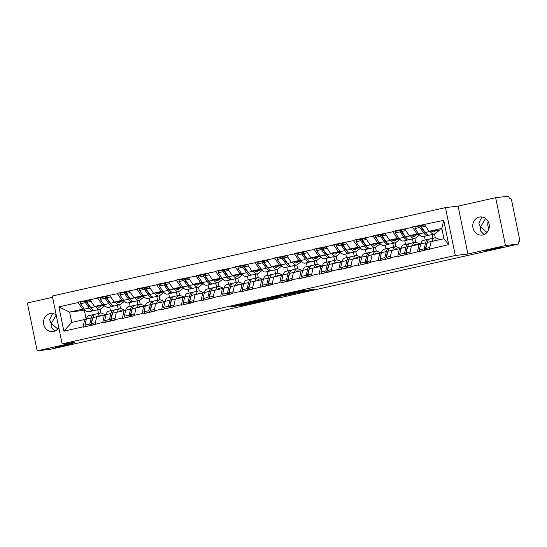 <?xml version="1.0" encoding="UTF-8"?>
<svg xmlns="http://www.w3.org/2000/svg" width="547" height="547" viewBox="0 0 547 547"><rect width="100%" height="100%" fill="white"/><g stroke="black" fill="none" stroke-linecap="round" stroke-linejoin="round"><path stroke-width="0.82" d="M485.558 218.499L480.471 226.95L486.994 232.482M485.387 250.882A9.128 0.369 168.4 0 0 495.466 249.022A9.128 0.369 168.4 0 0 502.392 247.237A9.128 0.369 168.4 0 0 501.524 247.258A9.128 0.369 168.4 0 0 491.452 249.117A9.128 0.369 168.4 0 0 484.519 250.902A9.128 0.369 168.4 0 0 485.387 250.882M56.232 315.099L51.247 323.462L57.77 328.993M56.156 347.393A9.128 0.369 168.4 0 0 66.235 345.533A9.128 0.369 168.4 0 0 73.168 343.748A9.128 0.369 168.4 0 0 72.3 343.762A9.128 0.369 168.4 0 0 62.221 345.629A9.128 0.369 168.4 0 0 55.288 347.413A9.128 0.369 168.4 0 0 56.156 347.393M245.945 303.353L230.738 306.764L243.306 305.171L257.008 302.067L241.719 304.549L245.945 303.353M484.006 234.595L480.382 230.745L480.471 226.95L478.83 223.197L481.852 216.968M482.871 234.943A9.128 8.267 83.3 0 1 482.098 235.08A9.128 8.267 83.3 0 1 472.888 227.402A9.128 8.267 83.3 0 1 479.199 217.084A9.128 8.267 83.3 0 1 479.972 216.954A9.128 8.267 83.3 0 1 489.182 224.626A9.128 8.267 83.3 0 1 482.871 234.943M54.775 331.106L51.151 327.256L51.247 323.462L49.599 319.708L52.621 313.479M58.796 327.591A9.128 8.267 83.3 0 1 53.64 331.455A9.128 8.267 83.3 0 1 52.868 331.591A9.128 8.267 83.3 0 1 43.657 323.913A9.128 8.267 83.3 0 1 49.975 313.595A9.128 8.267 83.3 0 1 50.748 313.465A9.128 8.267 83.3 0 1 56.191 314.908M488.97 228.796A9.128 8.267 83.3 0 1 488.115 221.473M306.04 290.245L301.882 290.731L286.491 294.224L299.065 292.631L314.32 289.137L308.898 289.91L297.158 292.802L289.814 293.63L306.012 290.115M467.917 254.006L505.49 245.555L518.645 244.01L50.331 349.314L37.175 350.853L74.754 342.408L62.139 343.885L455.302 255.483L467.917 254.006L458.092 206.137L445.477 207.614L455.302 255.483M265.213 299.038L248.003 302.881L260.577 301.288L275.962 297.794L265.213 299.038M268.03 298.341L284.461 294.71L295.209 293.465L280.214 296.283L275.291 297.424L278.17 297.288L268.03 298.341M445.477 207.614L52.314 296.016L62.139 343.885M418.243 226.26L412.438 226.937L416.964 233.986L418.653 233.788M412.438 226.937L443.733 220.338L448.718 244.625L397.929 256.481L397.84 256.064L390.148 257.794L390.237 258.211L378.257 260.905L378.168 260.488L370.476 262.218L370.565 262.635L358.586 265.329L358.497 264.912L350.805 266.642L350.894 267.059L338.914 269.753L338.825 269.336L331.133 271.059L331.222 271.483L319.243 274.177L319.154 273.753L311.469 275.483L311.551 275.907L299.571 278.601L299.489 278.177L291.797 279.907L291.879 280.324L279.9 283.018L279.818 282.601L240.557 291.866L240.475 291.448L232.783 293.178L232.872 293.595L220.892 296.289L220.803 295.872L201.221 300.713L201.132 300.296L193.44 302.026L193.529 302.443L181.549 305.137L181.46 304.713L173.768 306.443L173.857 306.867L161.878 309.561L161.789 309.137L154.097 310.867L154.186 311.291L142.206 313.978L142.117 313.561L134.425 315.291L134.514 315.708L122.535 318.402L122.446 317.985L114.761 319.715L114.843 320.132L102.863 322.826L102.781 322.409L83.192 327.25L83.11 326.832L63.876 331.154L58.891 306.874L78.125 302.546L82.556 309.171L84.245 308.98M83.841 301.452L78.036 302.129L78.125 302.546M78.036 302.129L97.797 298.129L102.227 304.754L103.916 304.556M103.513 297.028L97.708 297.705L97.797 298.129M97.708 297.705L117.461 293.705L121.899 300.33L123.588 300.132M123.184 292.604L117.379 293.281L117.461 293.705M117.379 293.281L137.133 289.281L141.57 295.906L143.259 295.708M142.856 288.18L137.051 288.864L137.133 289.281M137.051 288.864L156.804 284.857L161.242 291.483L162.931 291.284M162.527 283.756L156.722 284.44L156.804 284.857M156.722 284.44L176.476 280.433L180.913 287.059L182.602 286.86M182.199 279.332L176.394 280.016L176.476 280.433M176.394 280.016L196.147 276.009L200.585 282.635L202.274 282.437M201.864 274.915L196.065 275.592L196.147 276.009M196.065 275.592L215.819 271.585L220.256 278.211L221.945 278.013M221.535 270.492L215.73 271.168L215.819 271.585M215.73 271.168L235.49 267.168L239.928 273.794L241.617 273.596M241.206 266.068L235.401 266.745L235.49 267.168M235.401 266.745L255.162 262.745L259.599 269.37L261.281 269.172M260.878 261.644L255.073 262.321L255.162 262.745M255.073 262.321L274.833 258.321L279.264 264.946L280.953 264.748M280.549 257.22L274.744 257.904L274.833 258.321M274.744 257.904L294.505 253.897L298.935 260.522L300.624 260.324M300.221 252.796L294.416 253.48L294.505 253.897M294.416 253.48L314.169 249.473L318.607 256.099L320.296 255.9M319.892 248.372L314.087 249.056L314.169 249.473M314.087 249.056L333.841 245.049L338.278 251.675L339.967 251.476M339.564 243.955L333.759 244.632L333.841 245.049M333.759 244.632L353.512 240.625L357.95 247.251L359.639 247.053M359.235 239.531L353.43 240.208L353.512 240.625M353.43 240.208L373.184 236.201L377.621 242.827L379.31 242.636M378.907 235.107L373.102 235.784L373.184 236.201M373.102 235.784L392.855 231.784L397.293 238.41L398.982 238.212M398.572 230.684L392.773 231.36L392.855 231.784M392.773 231.36L412.527 227.361M420.739 244.119L419.084 244.311L417.511 251.641M409.819 253.37L411.392 246.041L419.084 244.311M416.964 233.986L409.272 235.716L419.221 234.547M432.916 238.273L432.144 234.533M425.224 240.003L424.451 236.263M404.835 229.09L409.272 235.716M401.067 248.543L399.413 248.735L397.84 256.064M390.148 257.794L391.72 250.464L399.413 248.735M397.293 238.41L389.601 240.14L399.549 238.971M413.245 242.697L412.472 238.957M405.553 244.427L404.78 240.68M385.163 233.514L389.601 240.14M381.396 252.96L379.741 253.158L378.168 260.488M370.476 262.218L372.049 254.888L379.741 253.158M377.621 242.827L369.929 244.557L379.878 243.394M393.573 247.121L392.801 243.374M385.881 248.851L385.115 245.104M365.492 237.931L369.929 244.557M361.731 257.384L360.07 257.582L358.497 264.912M350.805 266.642L352.377 259.312L360.07 257.582M357.95 247.251L350.258 248.981L360.206 247.818M373.902 251.545L373.136 247.798M366.21 253.275L365.444 249.528M345.82 242.355L350.258 248.981M342.06 261.808L340.398 262.006L338.825 269.336M331.133 271.059L332.706 263.736L340.398 262.006M338.278 251.675L330.586 253.405L340.535 252.242M354.23 255.969L353.465 252.222M346.538 257.699L345.772 253.952M326.149 246.779L330.586 253.405M322.388 266.232L320.727 266.423L319.154 273.753M311.469 275.483L313.034 268.153L320.727 266.423M318.607 256.099L310.915 257.828L320.863 256.666M334.559 260.393L333.793 256.646M326.867 262.122L326.101 258.375M306.484 251.203L310.915 257.828M302.717 270.656L301.055 270.847L299.489 278.177M291.797 279.907L293.363 272.577L301.055 270.847M298.935 260.522L291.243 262.252L301.192 261.083M314.887 264.816L314.122 261.069M307.195 266.546L306.429 262.799M286.813 255.627L291.243 262.252M283.045 275.079L281.384 275.271L279.818 282.601M272.126 284.331L273.698 277.001L281.384 275.271M279.264 264.946L271.572 266.676L281.52 265.507M295.216 269.24L294.45 265.493M287.524 270.963L286.758 267.223M267.141 260.051L271.572 266.676M263.374 279.503L261.719 279.695L260.146 287.025M252.454 288.754L254.027 281.425L261.719 279.695M259.599 269.37L251.907 271.1L261.849 269.931M275.544 273.657L274.779 269.917M267.859 275.387L267.086 271.647M247.47 264.474L251.907 271.1M243.702 283.927L242.047 284.119L240.475 291.448M232.783 293.178L234.355 285.849L242.047 284.119M239.928 273.794L232.236 275.517L242.177 274.355M255.88 278.081L255.107 274.334M248.188 279.811L247.415 276.064M227.798 268.892L232.236 275.517M224.031 288.344L222.376 288.542L220.803 295.872M213.111 297.602L214.684 290.272L222.376 288.542M220.256 278.211L212.564 279.941L222.506 278.779M236.208 282.505L235.436 278.758M228.516 284.235L227.743 280.488M208.127 273.315L212.564 279.941M204.359 292.768L202.705 292.966L201.132 300.296M193.44 302.026L195.012 294.696L202.705 292.966M200.585 282.635L192.893 284.365L202.841 283.202M216.537 286.929L215.764 283.182M208.845 288.659L208.072 284.912M188.455 277.739L192.893 284.365M184.688 297.192L183.033 297.39L181.46 304.713M173.768 306.443L175.341 299.113L183.033 297.39M180.913 287.059L173.221 288.789L183.17 287.626M196.865 291.353L196.093 287.606M189.173 293.083L188.407 289.336M168.784 282.163L173.221 288.789M165.023 301.616L163.362 301.807L161.789 309.137M154.097 310.867L155.669 303.537L163.362 301.807M161.242 291.483L153.55 293.213L163.498 292.05M177.194 295.777L176.428 292.03M169.502 297.506L168.736 293.76M149.112 286.587L153.55 293.213M145.352 306.04L143.69 306.231L142.117 313.561M134.425 315.291L135.998 307.961L143.69 306.231M141.57 295.906L133.878 297.636L143.827 296.467M157.522 300.2L156.757 296.453M149.83 301.93L149.064 298.183M129.441 291.011L133.878 297.636M125.68 310.464L124.019 310.655L122.446 317.985M114.761 319.715L116.326 312.385L124.019 310.655M121.899 300.33L114.207 302.06L124.155 300.891M137.851 304.617L137.085 300.877M130.159 306.347L129.393 302.607M109.776 295.435L114.207 302.06M106.009 314.887L104.347 315.079L102.781 322.409M95.089 324.139L96.655 316.809L104.347 315.079M102.227 304.754L94.535 306.484L104.484 305.315M118.179 309.041L117.414 305.301M110.487 310.771L109.721 307.024M90.105 299.859L94.535 306.484M86.337 319.304L84.676 319.503L83.11 326.832M82.556 309.171L69.633 312.084L71.753 322.409L84.676 319.503M85.182 310.17L69.633 312.084L58.891 306.874M98.508 313.465L97.742 309.718M84.354 310.354L86.194 319.325M71.753 322.409L63.876 331.154M52.58 297.315L27.35 302.99L37.175 350.853M505.49 245.555L495.664 197.686L508.819 196.147L509.25 198.24L510.214 198.123A2.14 0.903 77.3 0 1 511.541 200.113L519.65 239.607A2.14 0.903 77.3 0 1 519.219 241.801A2.14 0.903 77.3 0 1 519.178 241.808L518.221 241.918L518.645 244.01M495.664 197.686L458.092 206.137M429.491 248.947L431.063 241.617L443.986 238.711L441.867 228.386L428.944 231.292L442.147 229.747M443.986 238.711L448.718 244.625M424.506 224.667L428.944 231.292M443.733 220.338L441.867 228.386M87.26 301.048L85.824 301.219M106.932 296.624L105.496 296.795M126.603 292.201L125.167 292.372M146.275 287.784L144.839 287.948M165.946 283.36L164.51 283.524M185.618 278.936L184.182 279.1M205.289 274.512L203.846 274.683M224.961 270.088L223.518 270.259M244.625 265.664L243.189 265.835M264.297 261.24L262.861 261.411M283.968 256.823L282.532 256.987M303.64 252.399L302.204 252.564M323.311 247.976L321.875 248.14M342.983 243.552L341.547 243.723M362.654 239.128L361.218 239.299M382.326 234.704L380.89 234.875M401.997 230.28L400.554 230.451M421.669 225.856L420.226 226.027M250.97 302.265L259.832 301.322L265.404 299.995L250.95 302.183M277.575 296.453L270.601 297.951L279.394 296.378L277.527 296.207M105.892 314.894L101.701 313.219A11.692 4.937 77.3 0 0 100.477 313.034A11.692 4.937 77.3 0 0 100.258 313.075A11.692 4.937 77.3 0 0 97.749 316.494L97.728 316.569M102.46 315.503L101.906 315.284A9.552 4.034 77.3 0 0 100.908 315.127A9.552 4.034 77.3 0 0 100.73 315.161A9.552 4.034 77.3 0 0 99.39 316.193M94.624 314.518A11.692 4.937 77.3 0 0 93.981 314.498A11.692 4.937 77.3 0 0 93.763 314.532A11.692 4.937 77.3 0 0 91.253 317.951L89.776 323.995L90.706 325.458L92.183 319.414A9.552 4.034 77.3 0 1 92.867 317.704M97.619 306.122L97.263 306.395M101.667 305.643L100.163 306.799A9.552 4.034 -102.7 0 1 99.445 307.147A9.552 4.034 -102.7 0 1 97.031 306.19M104.826 305.711L100.792 308.809A11.692 4.937 -102.7 0 1 99.916 309.233A11.692 4.937 -102.7 0 1 95.718 306.6L95.554 306.361M93.421 310.689L88.566 311.783A11.692 4.937 -102.7 0 1 84.368 309.151L89.223 308.057A11.692 4.937 77.3 0 0 93.421 310.689A11.692 4.937 77.3 0 0 94.207 310.34M89.223 308.057L85.394 302.641L80.539 303.729L84.368 309.151M80.539 303.729L80.84 302.122L85.694 301.035L85.394 302.641M91.253 308.214A9.552 4.034 77.3 0 1 89.523 306.457L85.694 301.035M89.127 315.585A11.692 4.937 77.3 0 0 88.908 315.626A11.692 4.937 77.3 0 0 86.399 319.045L84.922 325.089L85.852 326.545L90.706 325.458M84.922 325.089L89.776 323.995M100.115 309.178L100.901 313.028M95.622 314.128A11.692 4.937 77.3 0 0 95.404 314.163A11.692 4.937 77.3 0 0 92.894 317.581L91.417 323.626L92.347 325.089L95.151 324.453M91.417 323.626L95.39 322.73M90.214 300.016L87.335 300.665L87.035 302.272L90.864 307.688A11.692 4.937 77.3 0 0 95.062 310.32L99.916 309.233M87.035 302.272L91.103 301.356M125.564 310.477L121.372 308.802A11.692 4.937 77.3 0 0 120.149 308.611A11.692 4.937 77.3 0 0 119.93 308.652A11.692 4.937 77.3 0 0 117.42 312.07L117.4 312.146M122.131 311.079L121.578 310.86A9.552 4.034 77.3 0 0 120.572 310.71A9.552 4.034 77.3 0 0 120.402 310.737A9.552 4.034 77.3 0 0 119.061 311.769M114.296 310.094A11.692 4.937 77.3 0 0 113.653 310.074A11.692 4.937 77.3 0 0 113.434 310.108A11.692 4.937 77.3 0 0 110.925 313.527L109.448 319.571L110.378 321.034L111.855 314.99A9.552 4.034 77.3 0 1 112.538 313.281M117.29 301.698L116.935 301.971M121.338 301.226L119.834 302.382A9.552 4.034 -102.7 0 1 119.116 302.723A9.552 4.034 -102.7 0 1 116.702 301.766M124.497 301.294L120.463 304.385A11.692 4.937 -102.7 0 1 119.588 304.809A11.692 4.937 -102.7 0 1 115.39 302.176L115.226 301.937M113.092 306.272L108.238 307.359A11.692 4.937 -102.7 0 1 104.039 304.727L108.894 303.633A11.692 4.937 77.3 0 0 113.092 306.272A11.692 4.937 77.3 0 0 113.879 305.917M108.894 303.633L105.065 298.218L100.21 299.305L104.039 304.727M100.21 299.305L100.511 297.705L105.366 296.611L105.065 298.218M110.925 303.79A9.552 4.034 77.3 0 1 109.195 302.033L105.366 296.611M108.798 311.168A11.692 4.937 77.3 0 0 108.579 311.202A11.692 4.937 77.3 0 0 106.07 314.621L104.593 320.665L105.523 322.121L110.378 321.034M104.593 320.665L109.448 319.571M119.786 304.754L120.572 308.604M115.294 309.705A11.692 4.937 77.3 0 0 115.075 309.739A11.692 4.937 77.3 0 0 112.566 313.164L111.089 319.202L112.019 320.665L114.822 320.036M111.089 319.202L115.061 318.313M109.879 295.592L107.007 296.242L106.706 297.848L110.535 303.264A11.692 4.937 77.3 0 0 114.733 305.903L119.588 304.809M106.706 297.848L110.774 296.932M145.235 306.053L141.044 304.378A11.692 4.937 77.3 0 0 139.813 304.194A11.692 4.937 77.3 0 0 139.601 304.228A11.692 4.937 77.3 0 0 137.092 307.646L137.071 307.722M141.803 306.655L141.249 306.436A9.552 4.034 77.3 0 0 140.244 306.286A9.552 4.034 77.3 0 0 140.073 306.313A9.552 4.034 77.3 0 0 138.733 307.346M133.967 305.67A11.692 4.937 77.3 0 0 133.324 305.65A11.692 4.937 77.3 0 0 133.106 305.691A11.692 4.937 77.3 0 0 130.596 309.11L129.119 315.147L130.049 316.61L131.526 310.566A9.552 4.034 77.3 0 1 132.21 308.857M136.962 297.274L136.606 297.547M141.01 296.802L139.506 297.958A9.552 4.034 -102.7 0 1 138.788 298.3A9.552 4.034 -102.7 0 1 136.374 297.342M144.162 296.871L140.135 299.968A11.692 4.937 -102.7 0 1 139.259 300.385A11.692 4.937 -102.7 0 1 135.061 297.753L134.89 297.513M132.764 301.848L127.909 302.935A11.692 4.937 -102.7 0 1 123.711 300.303L128.566 299.209A11.692 4.937 77.3 0 0 132.764 301.848A11.692 4.937 77.3 0 0 133.55 301.493M128.566 299.209L124.737 293.794L119.882 294.881L123.711 300.303M119.882 294.881L120.183 293.281L125.037 292.187L124.737 293.794M130.596 299.366A9.552 4.034 77.3 0 1 128.866 297.609L125.037 292.187M128.47 306.744A11.692 4.937 77.3 0 0 128.251 306.778A11.692 4.937 77.3 0 0 125.742 310.197L124.265 316.241L125.195 317.704L130.049 316.61M124.265 316.241L129.119 315.147M139.458 300.33L140.244 304.18M134.959 305.281A11.692 4.937 77.3 0 0 134.747 305.322A11.692 4.937 77.3 0 0 132.237 308.74L130.76 314.778L131.69 316.241L134.494 315.612M130.76 314.778L134.726 313.889M129.55 291.175L126.678 291.818L126.378 293.424L130.207 298.847A11.692 4.937 77.3 0 0 134.405 301.479L139.259 300.385M126.378 293.424L130.446 292.508M164.907 301.629L160.715 299.954A11.692 4.937 77.3 0 0 159.485 299.77A11.692 4.937 77.3 0 0 159.273 299.804A11.692 4.937 77.3 0 0 156.763 303.223L156.743 303.298M161.474 302.231L160.921 302.012A9.552 4.034 77.3 0 0 159.915 301.862A9.552 4.034 77.3 0 0 159.738 301.889A9.552 4.034 77.3 0 0 158.404 302.922M153.632 301.247A11.692 4.937 77.3 0 0 152.996 301.226A11.692 4.937 77.3 0 0 152.777 301.267A11.692 4.937 77.3 0 0 150.268 304.686L148.791 310.723L149.721 312.187L151.198 306.142A9.552 4.034 77.3 0 1 151.881 304.433M156.627 292.85L156.278 293.124M160.681 292.378L159.177 293.534A9.552 4.034 -102.7 0 1 158.459 293.876A9.552 4.034 -102.7 0 1 156.045 292.918M163.833 292.447L159.806 295.544A11.692 4.937 -102.7 0 1 158.931 295.961A11.692 4.937 -102.7 0 1 154.733 293.329L154.562 293.096M152.435 297.424L147.581 298.512A11.692 4.937 -102.7 0 1 143.382 295.879L148.237 294.792A11.692 4.937 77.3 0 0 152.435 297.424A11.692 4.937 77.3 0 0 153.215 297.076M148.237 294.792L144.408 289.37L139.553 290.464L143.382 295.879M139.553 290.464L139.854 288.857L144.709 287.763L144.408 289.37M150.268 294.942A9.552 4.034 77.3 0 1 148.538 293.185L144.709 287.763M148.141 302.32A11.692 4.937 77.3 0 0 147.922 302.354A11.692 4.937 77.3 0 0 145.413 305.773L143.936 311.817L144.866 313.281L149.721 312.187M143.936 311.817L148.791 310.723M159.122 295.906L159.915 299.763M154.63 300.857A11.692 4.937 77.3 0 0 154.418 300.898A11.692 4.937 77.3 0 0 151.909 304.317L150.432 310.354L151.362 311.817L154.165 311.188M150.432 310.354L154.398 309.465M149.222 286.751L146.343 287.394L146.049 289.001L149.878 294.423A11.692 4.937 77.3 0 0 154.076 297.055L158.931 295.961M146.049 289.001L150.117 288.084M184.578 297.206L180.38 295.53A11.692 4.937 77.3 0 0 179.156 295.346A11.692 4.937 77.3 0 0 178.944 295.38A11.692 4.937 77.3 0 0 176.435 298.799L176.414 298.874M181.146 297.814L180.592 297.589A9.552 4.034 77.3 0 0 179.587 297.438A9.552 4.034 77.3 0 0 179.409 297.465A9.552 4.034 77.3 0 0 178.076 298.505M173.303 296.823A11.692 4.937 77.3 0 0 172.667 296.802A11.692 4.937 77.3 0 0 172.449 296.843A11.692 4.937 77.3 0 0 169.939 300.262L168.462 306.299L169.392 307.763L170.869 301.725A9.552 4.034 77.3 0 1 171.546 300.009M176.298 288.426L175.943 288.7M180.353 287.954L178.848 289.11A9.552 4.034 -102.7 0 1 178.131 289.452A9.552 4.034 -102.7 0 1 175.717 288.495M183.505 288.023L179.478 291.12A11.692 4.937 -102.7 0 1 178.602 291.537A11.692 4.937 -102.7 0 1 174.404 288.905L174.233 288.672M172.107 293.001L167.252 294.095A11.692 4.937 -102.7 0 1 163.054 291.455L167.908 290.368A11.692 4.937 77.3 0 0 172.107 293.001A11.692 4.937 77.3 0 0 172.886 292.652M167.908 290.368L164.079 284.946L159.225 286.04L163.054 291.455M159.225 286.04L159.526 284.433L164.38 283.339L164.079 284.946M169.939 290.525A9.552 4.034 77.3 0 1 168.209 288.761L164.38 283.339M167.813 297.896A11.692 4.937 77.3 0 0 167.594 297.93A11.692 4.937 77.3 0 0 165.085 301.356L163.608 307.393L164.538 308.857L169.392 307.763M163.608 307.393L168.462 306.299M178.794 291.483L179.587 295.339M174.302 296.433A11.692 4.937 77.3 0 0 174.09 296.474A11.692 4.937 77.3 0 0 171.58 299.893L170.103 305.937L171.033 307.393L173.837 306.764M170.103 305.937L174.069 305.041M168.893 282.327L166.014 282.97L165.72 284.577L169.549 289.999A11.692 4.937 77.3 0 0 173.748 292.631L178.602 291.537M165.72 284.577L169.789 283.661M204.25 292.782L200.052 291.107A11.692 4.937 77.3 0 0 198.828 290.922A11.692 4.937 77.3 0 0 198.616 290.956A11.692 4.937 77.3 0 0 196.106 294.375L196.086 294.45M200.817 293.39L200.257 293.165A9.552 4.034 77.3 0 0 199.258 293.014A9.552 4.034 77.3 0 0 199.081 293.048A9.552 4.034 77.3 0 0 197.747 294.081M192.975 292.399A11.692 4.937 77.3 0 0 192.332 292.385A11.692 4.937 77.3 0 0 192.12 292.419A11.692 4.937 77.3 0 0 189.611 295.838L188.134 301.882L189.064 303.339L190.541 297.301A9.552 4.034 77.3 0 1 191.218 295.585M195.97 284.002L195.614 284.276M200.024 283.531L198.52 284.686A9.552 4.034 -102.7 0 1 197.802 285.028A9.552 4.034 -102.7 0 1 195.388 284.071M203.176 283.599L199.149 286.696A11.692 4.937 -102.7 0 1 198.274 287.12A11.692 4.937 -102.7 0 1 194.076 284.481L193.905 284.249M191.778 288.577L186.924 289.671A11.692 4.937 -102.7 0 1 182.725 287.038L187.58 285.944A11.692 4.937 77.3 0 0 191.778 288.577A11.692 4.937 77.3 0 0 192.558 288.228M187.58 285.944L183.751 280.522L178.896 281.616L182.725 287.038M178.896 281.616L179.19 280.009L184.045 278.922L183.751 280.522M189.611 286.102A9.552 4.034 77.3 0 1 187.874 284.337L184.045 278.922M187.477 293.472A11.692 4.937 77.3 0 0 187.265 293.513A11.692 4.937 77.3 0 0 184.756 296.932L183.279 302.97L184.209 304.433L189.064 303.339M183.279 302.97L188.134 301.882M198.465 287.066L199.258 290.915M193.973 292.016A11.692 4.937 77.3 0 0 193.761 292.05A11.692 4.937 77.3 0 0 191.252 295.469L189.775 301.513L190.698 302.97L193.508 302.341M189.775 301.513L193.741 300.618M188.565 277.903L185.686 278.553L185.392 280.153L189.221 285.575A11.692 4.937 77.3 0 0 193.419 288.207L198.274 287.12M185.392 280.153L189.46 279.237M223.921 288.358L219.723 286.683A11.692 4.937 77.3 0 0 218.499 286.498A11.692 4.937 77.3 0 0 218.287 286.532A11.692 4.937 77.3 0 0 215.771 289.958L215.757 290.026M220.489 288.966L219.928 288.741A9.552 4.034 77.3 0 0 218.93 288.59A9.552 4.034 77.3 0 0 218.752 288.625A9.552 4.034 77.3 0 0 217.419 289.657M212.646 287.975A11.692 4.937 77.3 0 0 212.004 287.961A11.692 4.937 77.3 0 0 211.792 287.995A11.692 4.937 77.3 0 0 209.282 291.414L207.805 297.459L208.735 298.915L210.205 292.877A9.552 4.034 77.3 0 1 210.889 291.161M215.641 279.585L215.286 279.852M219.696 279.107L218.191 280.262A9.552 4.034 -102.7 0 1 217.474 280.604A9.552 4.034 -102.7 0 1 215.06 279.654M222.848 279.175L218.821 282.273A11.692 4.937 -102.7 0 1 217.945 282.696A11.692 4.937 -102.7 0 1 213.74 280.057L213.576 279.825M211.45 284.153L206.595 285.247A11.692 4.937 -102.7 0 1 202.397 282.614L207.251 281.52A11.692 4.937 77.3 0 0 211.45 284.153A11.692 4.937 77.3 0 0 212.229 283.804M207.251 281.52L203.422 276.098L198.568 277.192L202.397 282.614M198.568 277.192L198.862 275.585L203.716 274.498L203.422 276.098M209.282 281.678A9.552 4.034 77.3 0 1 207.545 279.914L203.716 274.498M207.149 289.048A11.692 4.937 77.3 0 0 206.937 289.089A11.692 4.937 77.3 0 0 204.428 292.508L202.951 298.546L203.881 300.009L208.735 298.915M202.951 298.546L207.805 297.459M218.137 282.642L218.93 286.491M213.645 287.592A11.692 4.937 77.3 0 0 213.433 287.626A11.692 4.937 77.3 0 0 210.916 291.045L209.446 297.089L210.369 298.553L213.18 297.917M209.446 297.089L213.412 296.194M208.236 273.479L205.357 274.129L205.057 275.729L208.886 281.151A11.692 4.937 77.3 0 0 213.091 283.784L217.945 282.696M205.057 275.729L209.132 274.82M243.593 283.934L239.395 282.259A11.692 4.937 77.3 0 0 238.171 282.074A11.692 4.937 77.3 0 0 237.952 282.115A11.692 4.937 77.3 0 0 235.442 285.534L235.429 285.609M240.154 284.543L239.6 284.324A9.552 4.034 77.3 0 0 238.601 284.166A9.552 4.034 77.3 0 0 238.424 284.201A9.552 4.034 77.3 0 0 237.083 285.233M232.318 283.558A11.692 4.937 77.3 0 0 231.675 283.537A11.692 4.937 77.3 0 0 231.463 283.572A11.692 4.937 77.3 0 0 228.954 286.99L227.477 293.035L228.4 294.498L229.877 288.454A9.552 4.034 77.3 0 1 230.56 286.744M235.313 275.162L234.957 275.435M239.367 274.683L237.863 275.838A9.552 4.034 -102.7 0 1 237.145 276.187A9.552 4.034 -102.7 0 1 234.731 275.23M242.519 274.751L238.492 277.849A11.692 4.937 -102.7 0 1 237.61 278.273A11.692 4.937 -102.7 0 1 233.412 275.64L233.248 275.401M231.121 279.729L226.267 280.823A11.692 4.937 -102.7 0 1 222.068 278.191L226.923 277.097A11.692 4.937 77.3 0 0 231.121 279.729A11.692 4.937 77.3 0 0 231.901 279.38M226.923 277.097L223.094 271.674L218.239 272.768L222.068 278.191M218.239 272.768L218.533 271.162L223.388 270.074L223.094 271.674M228.954 277.254A9.552 4.034 77.3 0 1 227.217 275.49L223.388 270.074M226.82 284.625A11.692 4.937 77.3 0 0 226.608 284.666A11.692 4.937 77.3 0 0 224.099 288.084L222.622 294.129L223.545 295.585L228.4 294.498M222.622 294.129L227.477 293.035M237.808 278.218L238.601 282.067M233.316 283.168A11.692 4.937 77.3 0 0 233.097 283.202A11.692 4.937 77.3 0 0 230.588 286.621L229.111 292.666L230.041 294.129L232.851 293.493M229.111 292.666L233.084 291.77M227.908 269.056L225.029 269.705L224.728 271.312L228.557 276.727A11.692 4.937 77.3 0 0 232.755 279.36L237.61 278.273M224.728 271.312L228.803 270.396M263.264 279.517L259.066 277.842A11.692 4.937 77.3 0 0 257.842 277.65A11.692 4.937 77.3 0 0 257.623 277.691A11.692 4.937 77.3 0 0 255.114 281.11L255.1 281.185M259.825 280.119L259.271 279.9A9.552 4.034 77.3 0 0 258.273 279.749A9.552 4.034 77.3 0 0 258.095 279.777A9.552 4.034 77.3 0 0 256.755 280.809M251.989 279.134A11.692 4.937 77.3 0 0 251.346 279.114A11.692 4.937 77.3 0 0 251.135 279.148A11.692 4.937 77.3 0 0 248.625 282.567L247.148 288.611L248.071 290.074L249.548 284.03A9.552 4.034 77.3 0 1 250.232 282.32M254.984 270.738L254.628 271.011M259.039 270.259L257.534 271.421A9.552 4.034 -102.7 0 1 256.817 271.763A9.552 4.034 -102.7 0 1 254.403 270.806M262.191 270.334L258.163 273.425A11.692 4.937 -102.7 0 1 257.281 273.849A11.692 4.937 -102.7 0 1 253.083 271.216L252.919 270.977M250.793 275.305L245.938 276.399A11.692 4.937 -102.7 0 1 241.733 273.767L246.588 272.673A11.692 4.937 77.3 0 0 250.793 275.305A11.692 4.937 77.3 0 0 251.572 274.956M246.588 272.673L242.759 267.257L237.904 268.345L241.733 273.767M237.904 268.345L238.205 266.745L243.059 265.651L242.759 267.257M248.625 272.83A9.552 4.034 77.3 0 1 246.888 271.073L243.059 265.651M246.492 280.208A11.692 4.937 77.3 0 0 246.28 280.242A11.692 4.937 77.3 0 0 243.771 283.661L242.294 289.705L243.217 291.161L248.071 290.074M242.294 289.705L247.148 288.611M257.48 273.794L258.273 277.644M252.987 278.744A11.692 4.937 77.3 0 0 252.769 278.779A11.692 4.937 77.3 0 0 250.259 282.204L248.782 288.242L249.712 289.705L252.516 289.076M248.782 288.242L252.755 287.353M247.579 264.632L244.7 265.281L244.4 266.888L248.229 272.303A11.692 4.937 77.3 0 0 252.427 274.943L257.281 273.849M244.4 266.888L248.475 265.972M282.929 275.093L278.738 273.418A11.692 4.937 77.3 0 0 277.514 273.233A11.692 4.937 77.3 0 0 277.295 273.268A11.692 4.937 77.3 0 0 274.785 276.686L274.772 276.761M279.496 275.695L278.943 275.476A9.552 4.034 77.3 0 0 277.944 275.326A9.552 4.034 77.3 0 0 277.767 275.353A9.552 4.034 77.3 0 0 276.426 276.385M271.661 274.71A11.692 4.937 77.3 0 0 271.018 274.69A11.692 4.937 77.3 0 0 270.799 274.724A11.692 4.937 77.3 0 0 268.29 278.149L266.82 284.187L267.743 285.65L269.22 279.606A9.552 4.034 77.3 0 1 269.903 277.897M274.656 266.314L274.3 266.587M278.703 265.842L277.199 266.998A9.552 4.034 -102.7 0 1 276.488 267.339A9.552 4.034 -102.7 0 1 274.074 266.382M281.862 265.91L277.835 269.008A11.692 4.937 -102.7 0 1 276.953 269.425A11.692 4.937 -102.7 0 1 272.755 266.792L272.591 266.553M270.457 270.888L265.603 271.975A11.692 4.937 -102.7 0 1 261.404 269.343L266.259 268.249A11.692 4.937 77.3 0 0 270.457 270.888A11.692 4.937 77.3 0 0 271.244 270.533M266.259 268.249L262.43 262.833L257.575 263.921L261.404 269.343M257.575 263.921L257.876 262.321L262.731 261.227L262.43 262.833M268.29 268.406A9.552 4.034 77.3 0 1 266.56 266.649L262.731 261.227M266.163 275.784A11.692 4.937 77.3 0 0 265.945 275.818A11.692 4.937 77.3 0 0 263.435 279.237L261.965 285.281L262.888 286.737L267.743 285.65M261.965 285.281L266.82 284.187M277.151 269.37L277.938 273.22M272.659 274.32A11.692 4.937 77.3 0 0 272.44 274.362A11.692 4.937 77.3 0 0 269.931 277.78L268.454 283.818L269.384 285.281L272.187 284.652M268.454 283.818L272.427 282.929M267.251 260.215L264.372 260.857L264.071 262.464L267.9 267.886A11.692 4.937 77.3 0 0 272.098 270.519L276.953 269.425M264.071 262.464L268.146 261.548M302.6 270.669L298.409 268.994A11.692 4.937 77.3 0 0 297.185 268.809A11.692 4.937 77.3 0 0 296.966 268.844A11.692 4.937 77.3 0 0 294.457 272.262L294.436 272.338M299.168 271.271L298.614 271.052A9.552 4.034 77.3 0 0 297.616 270.902A9.552 4.034 77.3 0 0 297.438 270.929A9.552 4.034 77.3 0 0 296.098 271.962M291.332 270.286A11.692 4.937 77.3 0 0 290.689 270.266A11.692 4.937 77.3 0 0 290.471 270.307A11.692 4.937 77.3 0 0 287.961 273.726L286.484 279.763L287.414 281.226L288.891 275.182A9.552 4.034 77.3 0 1 289.575 273.473M294.327 261.89L293.971 262.163M298.375 261.418L296.871 262.574A9.552 4.034 -102.7 0 1 296.153 262.916A9.552 4.034 -102.7 0 1 293.739 261.958M301.534 261.487L297.5 264.584A11.692 4.937 -102.7 0 1 296.624 265.001A11.692 4.937 -102.7 0 1 292.426 262.369L292.262 262.136M290.129 266.464L285.274 267.551A11.692 4.937 -102.7 0 1 281.076 264.919L285.931 263.832A11.692 4.937 77.3 0 0 290.129 266.464A11.692 4.937 77.3 0 0 290.915 266.109M285.931 263.832L282.102 258.41L277.247 259.504L281.076 264.919M277.247 259.504L277.548 257.897L282.402 256.803L282.102 258.41M287.961 263.982A9.552 4.034 77.3 0 1 286.231 262.225L282.402 256.803M285.835 271.36A11.692 4.937 77.3 0 0 285.616 271.394A11.692 4.937 77.3 0 0 283.107 274.813L281.63 280.857L282.56 282.32L287.414 281.226M281.63 280.857L286.484 279.763M296.823 264.946L297.609 268.803M292.33 269.897A11.692 4.937 77.3 0 0 292.112 269.938A11.692 4.937 77.3 0 0 289.602 273.356L288.125 279.394L289.055 280.857L291.859 280.228M288.125 279.394L292.098 278.505M286.922 255.791L284.043 256.434L283.743 258.04L287.572 263.463A11.692 4.937 77.3 0 0 291.77 266.095L296.624 265.001M283.743 258.04L287.811 257.124M322.272 266.245L318.08 264.57A11.692 4.937 77.3 0 0 316.857 264.386A11.692 4.937 77.3 0 0 316.638 264.42A11.692 4.937 77.3 0 0 314.128 267.839L314.108 267.914M318.839 266.854L318.286 266.628A9.552 4.034 77.3 0 0 317.281 266.478A9.552 4.034 77.3 0 0 317.11 266.505A9.552 4.034 77.3 0 0 315.769 267.545M311.004 265.863A11.692 4.937 77.3 0 0 310.361 265.842A11.692 4.937 77.3 0 0 310.142 265.883A11.692 4.937 77.3 0 0 307.633 269.302L306.156 275.339L307.086 276.803L308.563 270.765A9.552 4.034 77.3 0 1 309.246 269.049M313.999 257.466L313.643 257.74M318.046 256.994L316.542 258.15A9.552 4.034 -102.7 0 1 315.824 258.492A9.552 4.034 -102.7 0 1 313.41 257.534M321.205 257.063L317.171 260.16A11.692 4.937 -102.7 0 1 316.296 260.577A11.692 4.937 -102.7 0 1 312.098 257.945L311.934 257.712M309.8 262.04L304.946 263.134A11.692 4.937 -102.7 0 1 300.747 260.495L305.602 259.408A11.692 4.937 77.3 0 0 309.8 262.04A11.692 4.937 77.3 0 0 310.587 261.692M305.602 259.408L301.773 253.986L296.918 255.08L300.747 260.495M296.918 255.08L297.219 253.473L302.074 252.379L301.773 253.986M307.633 259.565A9.552 4.034 77.3 0 1 305.903 257.801L302.074 252.379M305.506 266.936A11.692 4.937 77.3 0 0 305.288 266.97A11.692 4.937 77.3 0 0 302.778 270.389L301.301 276.433L302.231 277.897L307.086 276.803M301.301 276.433L306.156 275.339M316.494 260.522L317.281 264.379M312.002 265.473A11.692 4.937 77.3 0 0 311.783 265.514A11.692 4.937 77.3 0 0 309.274 268.933L307.797 274.97L308.727 276.433L311.53 275.804M307.797 274.97L311.769 274.081M306.587 251.367L303.715 252.01L303.414 253.617L307.243 259.039A11.692 4.937 77.3 0 0 311.441 261.671L316.296 260.577M303.414 253.617L307.482 252.7M341.943 261.822L337.752 260.146A11.692 4.937 77.3 0 0 336.521 259.962A11.692 4.937 77.3 0 0 336.309 259.996A11.692 4.937 77.3 0 0 333.8 263.415L333.779 263.49M338.511 262.43L337.957 262.204A9.552 4.034 77.3 0 0 336.952 262.054A9.552 4.034 77.3 0 0 336.781 262.081A9.552 4.034 77.3 0 0 335.441 263.121M330.675 261.439A11.692 4.937 77.3 0 0 330.032 261.418A11.692 4.937 77.3 0 0 329.814 261.459A11.692 4.937 77.3 0 0 327.304 264.878L325.827 270.922L326.757 272.379L328.234 266.341A9.552 4.034 77.3 0 1 328.918 264.625M333.67 253.042L333.314 253.316M337.718 252.57L336.214 253.726A9.552 4.034 -102.7 0 1 335.496 254.068A9.552 4.034 -102.7 0 1 333.082 253.111M340.87 252.639L336.843 255.736A11.692 4.937 -102.7 0 1 335.967 256.153A11.692 4.937 -102.7 0 1 331.769 253.521L331.598 253.288M329.472 257.616L324.617 258.71A11.692 4.937 -102.7 0 1 320.419 256.071L325.274 254.984A11.692 4.937 77.3 0 0 329.472 257.616A11.692 4.937 77.3 0 0 330.258 257.268M325.274 254.984L321.445 249.562L316.59 250.656L320.419 256.071M316.59 250.656L316.891 249.049L321.745 247.955L321.445 249.562M327.304 255.141A9.552 4.034 77.3 0 1 325.574 253.377L321.745 247.955M325.178 262.512A11.692 4.937 77.3 0 0 324.959 262.546A11.692 4.937 77.3 0 0 322.45 265.972L320.973 272.009L321.903 273.473L326.757 272.379M320.973 272.009L325.827 270.922M336.166 256.105L336.952 259.955M331.667 261.056A11.692 4.937 77.3 0 0 331.455 261.09A11.692 4.937 77.3 0 0 328.945 264.509L327.468 270.553L328.398 272.009L331.202 271.38M327.468 270.553L331.434 269.657M326.258 246.943L323.386 247.593L323.086 249.193L326.915 254.615A11.692 4.937 77.3 0 0 331.113 257.247L335.967 256.153M323.086 249.193L327.154 248.276M361.615 257.398L357.423 255.722A11.692 4.937 77.3 0 0 356.193 255.538A11.692 4.937 77.3 0 0 355.981 255.572A11.692 4.937 77.3 0 0 353.471 258.998L353.451 259.066M358.182 258.006L357.629 257.781A9.552 4.034 77.3 0 0 356.623 257.63A9.552 4.034 77.3 0 0 356.446 257.664A9.552 4.034 77.3 0 0 355.112 258.697M350.34 257.015A11.692 4.937 77.3 0 0 349.704 257.001A11.692 4.937 77.3 0 0 349.485 257.035A11.692 4.937 77.3 0 0 346.976 260.454L345.499 266.498L346.429 267.955L347.906 261.917A9.552 4.034 77.3 0 1 348.589 260.201M353.335 248.625L352.986 248.892M357.389 248.147L355.885 249.302A9.552 4.034 -102.7 0 1 355.167 249.644A9.552 4.034 -102.7 0 1 352.753 248.694M360.541 248.215L356.514 251.312A11.692 4.937 -102.7 0 1 355.639 251.736A11.692 4.937 -102.7 0 1 351.441 249.097L351.27 248.864M349.143 253.193L344.289 254.287A11.692 4.937 -102.7 0 1 340.09 251.654L344.945 250.56A11.692 4.937 77.3 0 0 349.143 253.193A11.692 4.937 77.3 0 0 349.923 252.844M344.945 250.56L341.116 245.138L336.261 246.232L340.09 251.654M336.261 246.232L336.562 244.625L341.417 243.538L341.116 245.138M346.976 250.717A9.552 4.034 77.3 0 1 345.246 248.953L341.417 243.538M344.849 258.088A11.692 4.937 77.3 0 0 344.631 258.129A11.692 4.937 77.3 0 0 342.121 261.548L340.644 267.586L341.574 269.049L346.429 267.955M340.644 267.586L345.499 266.498M355.83 251.682L356.623 255.531M351.338 256.632A11.692 4.937 77.3 0 0 351.126 256.666A11.692 4.937 77.3 0 0 348.617 260.085L347.14 266.129L348.07 267.586L350.873 266.957M347.14 266.129L351.106 265.233M345.93 242.519L343.051 243.169L342.757 244.769L346.586 250.191A11.692 4.937 77.3 0 0 350.784 252.823L355.639 251.736M342.757 244.769L346.825 243.859M381.286 252.974L377.088 251.299A11.692 4.937 77.3 0 0 375.864 251.114A11.692 4.937 77.3 0 0 375.652 251.155A11.692 4.937 77.3 0 0 373.143 254.574L373.122 254.642M377.854 253.582L377.3 253.364A9.552 4.034 77.3 0 0 376.295 253.206A9.552 4.034 77.3 0 0 376.117 253.24A9.552 4.034 77.3 0 0 374.784 254.273M370.011 252.591A11.692 4.937 77.3 0 0 369.375 252.577A11.692 4.937 77.3 0 0 369.157 252.611A11.692 4.937 77.3 0 0 366.647 256.03L365.17 262.075L366.1 263.531L367.577 257.493A9.552 4.034 77.3 0 1 368.254 255.784M373.006 244.201L372.651 244.475M377.061 243.723L375.557 244.878A9.552 4.034 -102.7 0 1 374.839 245.227A9.552 4.034 -102.7 0 1 372.425 244.27M380.213 243.791L376.186 246.888A11.692 4.937 -102.7 0 1 375.31 247.312A11.692 4.937 -102.7 0 1 371.112 244.68L370.941 244.441M368.815 248.769L363.96 249.863A11.692 4.937 -102.7 0 1 359.762 247.23L364.617 246.136A11.692 4.937 77.3 0 0 368.815 248.769A11.692 4.937 77.3 0 0 369.594 248.42M364.617 246.136L360.788 240.714L355.933 241.808L359.762 247.23M355.933 241.808L356.234 240.201L361.088 239.114L360.788 240.714M366.647 246.294A9.552 4.034 77.3 0 1 364.917 244.53L361.088 239.114M364.521 253.664A11.692 4.937 77.3 0 0 364.302 253.705A11.692 4.937 77.3 0 0 361.793 257.124L360.316 263.162L361.246 264.625L366.1 263.531M360.316 263.162L365.17 262.075M375.502 247.258L376.295 251.107M371.01 252.208A11.692 4.937 77.3 0 0 370.798 252.242A11.692 4.937 77.3 0 0 368.288 255.661L366.811 261.705L367.741 263.169L370.545 262.533M366.811 261.705L370.777 260.81M365.601 238.095L362.723 238.745L362.429 240.352L366.258 245.767A11.692 4.937 77.3 0 0 370.456 248.4L375.31 247.312M362.429 240.352L366.497 239.436M400.958 248.557L396.76 246.875A11.692 4.937 77.3 0 0 395.536 246.69A11.692 4.937 77.3 0 0 395.324 246.731A11.692 4.937 77.3 0 0 392.814 250.15L392.794 250.225M397.525 249.158L396.965 248.94A9.552 4.034 77.3 0 0 395.966 248.782A9.552 4.034 77.3 0 0 395.789 248.817A9.552 4.034 77.3 0 0 394.455 249.849M389.683 248.174A11.692 4.937 77.3 0 0 389.04 248.153A11.692 4.937 77.3 0 0 388.828 248.188A11.692 4.937 77.3 0 0 386.319 251.606L384.842 257.651L385.772 259.114L387.249 253.07A9.552 4.034 77.3 0 1 387.926 251.36M392.678 239.777L392.322 240.051M396.732 239.299L395.228 240.454A9.552 4.034 -102.7 0 1 394.51 240.803A9.552 4.034 -102.7 0 1 392.096 239.846M399.884 239.374L395.857 242.465A11.692 4.937 -102.7 0 1 394.982 242.889A11.692 4.937 -102.7 0 1 390.784 240.256L390.613 240.017M388.486 244.345L383.632 245.439A11.692 4.937 -102.7 0 1 379.433 242.806L384.288 241.712A11.692 4.937 77.3 0 0 388.486 244.345A11.692 4.937 77.3 0 0 389.266 243.996M384.288 241.712L380.459 236.297L375.604 237.384L379.433 242.806M375.604 237.384L375.898 235.778L380.76 234.69L380.459 236.297M386.319 241.87A9.552 4.034 77.3 0 1 384.582 240.112L380.76 234.69M384.185 249.247A11.692 4.937 77.3 0 0 383.973 249.282A11.692 4.937 77.3 0 0 381.464 252.7L379.987 258.745L380.917 260.201L385.772 259.114M379.987 258.745L384.842 257.651M395.173 242.834L395.966 246.683M390.681 247.784A11.692 4.937 77.3 0 0 390.469 247.818A11.692 4.937 77.3 0 0 387.96 251.237L386.483 257.281L387.406 258.745L390.216 258.109M386.483 257.281L390.449 256.393M385.273 233.672L382.394 234.321L382.1 235.928L385.929 241.343A11.692 4.937 77.3 0 0 390.127 243.983L394.982 242.889M382.1 235.928L386.168 235.012M420.629 244.133L416.431 242.458A11.692 4.937 77.3 0 0 415.207 242.266A11.692 4.937 77.3 0 0 414.995 242.307A11.692 4.937 77.3 0 0 412.479 245.726L412.465 245.801M417.197 244.735L416.636 244.516A9.552 4.034 77.3 0 0 415.638 244.365A9.552 4.034 77.3 0 0 415.46 244.393A9.552 4.034 77.3 0 0 414.127 245.425M409.354 243.75A11.692 4.937 77.3 0 0 408.712 243.73A11.692 4.937 77.3 0 0 408.5 243.764A11.692 4.937 77.3 0 0 405.99 247.182L404.513 253.227L405.443 254.69L406.913 248.646A9.552 4.034 77.3 0 1 407.597 246.936M412.349 235.354L411.994 235.627M416.404 234.882L414.899 236.037A9.552 4.034 -102.7 0 1 414.182 236.379A9.552 4.034 -102.7 0 1 411.768 235.422M419.556 234.95L415.529 238.048A11.692 4.937 -102.7 0 1 414.653 238.465A11.692 4.937 -102.7 0 1 410.448 235.832L410.284 235.593M408.158 239.928L403.303 241.015A11.692 4.937 -102.7 0 1 399.105 238.383L403.959 237.289A11.692 4.937 77.3 0 0 408.158 239.928A11.692 4.937 77.3 0 0 408.937 239.572M403.959 237.289L400.131 231.873L395.276 232.96L399.105 238.383M395.276 232.96L395.57 231.36L400.425 230.266L400.131 231.873M405.99 237.446A9.552 4.034 77.3 0 1 404.254 235.689L400.425 230.266M403.857 244.824A11.692 4.937 77.3 0 0 403.645 244.858A11.692 4.937 77.3 0 0 401.136 248.276L399.659 254.321L400.589 255.777L405.443 254.69M399.659 254.321L404.513 253.227M414.845 238.41L415.638 242.259M410.353 243.36A11.692 4.937 77.3 0 0 410.141 243.394A11.692 4.937 77.3 0 0 407.624 246.82L406.154 252.858L407.077 254.321L409.888 253.692M406.154 252.858L410.12 251.969M404.944 229.248L402.066 229.897L401.765 231.504L405.594 236.919A11.692 4.937 77.3 0 0 409.799 239.559L414.653 238.465M401.765 231.504L405.84 230.588M440.034 239.6L436.103 238.034A11.692 4.937 77.3 0 0 434.879 237.849A11.692 4.937 77.3 0 0 434.66 237.883A11.692 4.937 77.3 0 0 432.151 241.302L432.137 241.377M436.862 240.311L436.308 240.092A9.552 4.034 77.3 0 0 435.309 239.942A9.552 4.034 77.3 0 0 435.132 239.969A9.552 4.034 77.3 0 0 433.792 241.001M429.026 239.326A11.692 4.937 77.3 0 0 428.383 239.306A11.692 4.937 77.3 0 0 428.171 239.347A11.692 4.937 77.3 0 0 425.662 242.765L424.185 248.803L425.108 250.266L426.585 244.222A9.552 4.034 77.3 0 1 427.269 242.512M432.021 230.93L431.665 231.203M436.075 230.458L434.571 231.613A9.552 4.034 -102.7 0 1 433.853 231.955A9.552 4.034 -102.7 0 1 431.439 230.998M439.897 230.007L435.2 233.624A11.692 4.937 -102.7 0 1 434.318 234.041A11.692 4.937 -102.7 0 1 430.12 231.408L429.956 231.169M427.829 235.504L422.975 236.591A11.692 4.937 -102.7 0 1 418.776 233.959L423.631 232.872A11.692 4.937 77.3 0 0 427.829 235.504A11.692 4.937 77.3 0 0 428.609 235.148M423.631 232.872L419.802 227.449L414.947 228.537L418.776 233.959M414.947 228.537L415.241 226.937L420.096 225.843L419.802 227.449M425.662 233.022A9.552 4.034 77.3 0 1 423.925 231.265L420.096 225.843M423.528 240.4A11.692 4.937 77.3 0 0 423.316 240.434A11.692 4.937 77.3 0 0 420.807 243.853L419.33 249.897L420.253 251.36L425.108 250.266M419.33 249.897L424.185 248.803M434.516 233.986L435.309 237.836M430.024 238.936A11.692 4.937 77.3 0 0 429.805 238.977A11.692 4.937 77.3 0 0 427.296 242.396L425.819 248.434L426.749 249.897L429.559 249.268M425.819 248.434L429.792 247.545M424.616 224.831L421.737 225.473L421.436 227.08L425.265 232.502A11.692 4.937 77.3 0 0 429.463 235.135L434.318 234.041M421.436 227.08L425.511 226.164M243.142 304.371L243.306 305.171M241.289 304.563L241.48 305.52M264.796 299.1L264.98 300.002M288.016 294.293L288.173 295.079M286.163 294.512L286.348 295.428M281.896 295.223L282.047 295.934M280.085 295.633L280.214 296.283M279.934 295.667L280.037 296.166M299.701 291.223L299.783 291.647M297.883 291.626L297.958 291.995M98.651 307.14L100.163 306.799M99.718 315.776L101.906 315.284M86.399 319.045L91.253 317.951M92.894 317.581L97.749 316.494M90.864 307.688L95.718 306.6M118.323 302.717L119.834 302.382M119.39 311.352L121.578 310.86M106.07 314.621L110.925 313.527M112.566 313.164L117.42 312.07M110.535 303.264L115.39 302.176M137.994 298.293L139.506 297.958M139.061 306.929L141.249 306.436M125.742 310.197L130.596 309.11M132.237 308.74L137.092 307.646M130.207 298.847L135.061 297.753M157.666 293.876L159.177 293.534M158.726 302.505L160.921 302.012M145.413 305.773L150.268 304.686M151.909 304.317L156.763 303.223M149.878 294.423L154.733 293.329M177.337 289.452L178.848 289.11M178.397 298.081L180.592 297.589M165.085 301.356L169.939 300.262M171.58 299.893L176.435 298.799M169.549 289.999L174.404 288.905M197.009 285.028L198.52 284.686M198.069 293.657L200.257 293.165M184.756 296.932L189.611 295.838M191.252 295.469L196.106 294.375M189.221 285.575L194.076 284.481M216.68 280.604L218.191 280.262M217.74 289.233L219.928 288.741M204.428 292.508L209.282 291.414M210.916 291.045L215.771 289.958M208.886 281.151L213.74 280.057M236.345 276.18L237.863 275.838M237.412 284.816L239.6 284.324M224.099 288.084L228.954 286.99M230.588 286.621L235.442 285.534M228.557 276.727L233.412 275.64M256.017 271.756L257.534 271.421M257.083 280.392L259.271 279.9M243.771 283.661L248.625 282.567M250.259 282.204L255.114 281.11M248.229 272.303L253.083 271.216M275.688 267.333L277.199 266.998M276.755 275.968L278.943 275.476M263.435 279.237L268.29 278.149M269.931 277.78L274.785 276.686M267.9 267.886L272.755 266.792M295.359 262.916L296.871 262.574M296.426 271.544L298.614 271.052M283.107 274.813L287.961 273.726M289.602 273.356L294.457 272.262M287.572 263.463L292.426 262.369M315.031 258.492L316.542 258.15M316.098 267.121L318.286 266.628M302.778 270.389L307.633 269.302M309.274 268.933L314.128 267.839M307.243 259.039L312.098 257.945M334.702 254.068L336.214 253.726M335.769 262.697L337.957 262.204M322.45 265.972L327.304 264.878M328.945 264.509L333.8 263.415M326.915 254.615L331.769 253.521M354.374 249.644L355.885 249.302M355.434 258.273L357.629 257.781M342.121 261.548L346.976 260.454M348.617 260.085L353.471 258.998M346.586 250.191L351.441 249.097M374.045 245.22L375.557 244.878M375.105 253.856L377.3 253.364M361.793 257.124L366.647 256.03M368.288 255.661L373.143 254.574M366.258 245.767L371.112 244.68M393.717 240.796L395.228 240.454M394.777 249.432L396.965 248.94M381.464 252.7L386.319 251.606M387.96 251.237L392.814 250.15M385.929 241.343L390.784 240.256M413.388 236.372L414.899 236.037M414.448 245.008L416.636 244.516M401.136 248.276L405.99 247.182M407.624 246.82L412.479 245.726M405.594 236.919L410.448 235.832M433.06 231.949L434.571 231.613M434.12 240.584L436.308 240.092M420.807 243.853L425.662 242.765M427.296 242.396L432.151 241.302M425.265 232.502L430.12 231.408M265.206 299.038L265.404 299.995M280.064 295.633L280.173 296.166M88.908 315.626L93.763 314.532M95.404 314.163L100.258 313.075M108.579 311.202L113.434 310.108M115.075 309.739L119.93 308.652M128.251 306.778L133.106 305.691M134.747 305.322L139.601 304.228M147.922 302.354L152.777 301.267M154.418 300.898L159.273 299.804M167.594 297.93L172.449 296.843M174.09 296.474L178.944 295.38M187.265 293.513L192.12 292.419M193.761 292.05L198.616 290.956M206.937 289.089L211.792 287.995M213.433 287.626L218.287 286.532M226.608 284.666L231.463 283.572M233.097 283.202L237.952 282.115M246.28 280.242L251.135 279.148M252.769 278.779L257.623 277.691M265.945 275.818L270.799 274.724M272.44 274.362L277.295 273.268M285.616 271.394L290.471 270.307M292.112 269.938L296.966 268.844M305.288 266.97L310.142 265.883M311.783 265.514L316.638 264.42M324.959 262.546L329.814 261.459M331.455 261.09L336.309 259.996M344.631 258.129L349.485 257.035M351.126 256.666L355.981 255.572M364.302 253.705L369.157 252.611M370.798 252.242L375.652 251.155M383.973 249.282L388.828 248.188M390.469 247.818L395.324 246.731M403.645 244.858L408.5 243.764M410.141 243.394L414.995 242.307M423.316 240.434L428.171 239.347M429.805 238.977L434.66 237.883"/></g></svg>
